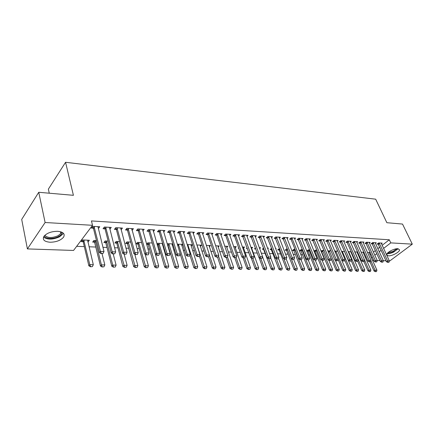 <?xml version="1.0" encoding="UTF-8"?>
<svg xmlns="http://www.w3.org/2000/svg" width="434" height="434" viewBox="0 0 434 434"><rect width="100%" height="100%" fill="white"/><g stroke="black" fill="none" stroke-linecap="round" stroke-linejoin="round"><path stroke-width="0.65" d="M57.673 231.311C63.288 231.94 65.257 233.888 63.576 237.154C60.717 240.447 56.192 242.145 49.997 242.232C44.214 241.667 42.212 239.682 43.986 236.27C46.959 232.993 51.521 231.338 57.673 231.311M397.875 248.704L399.589 249.865C399.692 252.056 392.027 256.141 388.403 255.848L386.634 254.66C386.542 252.485 394.284 248.367 397.875 248.704M76.661 246.328L84.315 246.61M88.997 246.789L95.8 247.038M102.929 247.304L107.024 247.456M114.587 247.738L117.999 247.868M125.968 248.161L128.735 248.264M137.084 248.579L139.233 248.66M147.951 248.98L149.502 249.04M158.567 249.376L159.555 249.414M163.851 249.577L164.464 249.599M168.951 249.767L169.39 249.783M173.643 249.941L174.674 249.979M183.224 250.299L184.656 250.347M192.609 250.646L194.427 250.711M201.799 250.988L203.985 251.069M210.805 251.324L213.344 251.416M219.631 251.655L222.506 251.758M228.279 251.975L231.474 252.094M236.758 252.29L240.262 252.42M245.074 252.599L248.872 252.74M253.223 252.903L257.308 253.055M261.306 253.206L265.293 253.353M269.536 253.51L273.029 253.64M277.597 253.809L280.619 253.923M285.501 254.107L288.073 254.199M293.259 254.395L295.391 254.476M300.865 254.677L302.574 254.742M308.324 254.953L309.626 255.002M315.648 255.23L316.554 255.263M322.831 255.496L323.363 255.517M346.468 256.375L346.75 256.385M352.788 256.613L353.341 256.635M358.999 256.841L359.819 256.874M365.102 257.069L366.182 257.112M73.558 250.44L27.396 248.915L45.114 222.512L92.523 225.306L73.558 250.44M45.114 222.512L38.74 192.284L21.7 219.42L27.396 248.915M49.259 193.206L48.369 189.143L65.561 162.289L375.681 199.184L386.857 222.702L402.519 224.069L412.3 244.152L389.841 260.905L389.341 260.888M385.994 260.78L383.325 260.688M379.951 260.579L377.211 260.487M373.804 260.373L372.481 260.329M93.722 240.74L94.547 242.167L92.67 242.096L93.939 240.458L96.473 240.572M109.482 227.519L109.9 229.125L111.245 227.421L104.377 227.025L103.048 228.74L104.974 228.848M116.708 243.105L114.885 243.029L116.187 241.434L119.556 241.581M131.741 229.152L132.077 230.367L133.455 228.707L126.896 228.327L125.529 229.998L127.39 230.101M137.893 244L136.13 243.924L137.464 242.367L141.593 242.546M153.332 231.485L154.678 229.939L148.412 229.575L147.012 231.203L148.808 231.306L148.032 230.015M162.479 244.944L162.934 244.44M158.171 244.852L157.233 244.814M157.037 244.141L157.83 243.257L162.647 243.469M173.687 232.543L174.978 231.11L168.978 230.763L167.562 232.358L169.293 232.456M181.792 245.687L182.85 244.559M177.273 244.185L182.785 244.347M193.168 233.568L194.416 232.239L188.671 231.908L187.228 233.459L188.904 233.552L188.199 232.412M200.313 246.403L201.517 245.172L196.846 244.966M211.841 234.555L213.04 233.318L207.533 232.998L206.074 234.517L207.696 234.61M218.09 247.103L219.257 245.948L215.622 245.785M229.749 235.51L230.91 234.349L225.626 234.045L224.15 235.532L225.723 235.619M235.174 247.776L236.302 246.691L233.622 246.577M246.935 236.432L248.064 235.347L242.991 235.049L241.499 236.503L243.024 236.59M251.601 248.432L252.691 247.413L250.895 247.331M247.385 248.606L246.393 248.568L247.12 247.879M263.454 237.322L264.545 236.297L259.668 236.015L258.165 237.436L259.646 237.523M267.745 248.753L268.462 248.102L267.485 248.058M263.747 249.295L262.337 249.235L263.606 248.069M279.333 238.179L280.391 237.219L275.698 236.948L274.185 238.337L275.623 238.418M278.53 249.127L279.057 249.935L277.684 249.881L279.567 248.59M294.615 239.009L295.635 238.098L291.122 237.837L289.603 239.205L290.997 239.28L290.449 238.445M293.303 249.783L293.807 250.554L292.478 250.505L293.948 249.219L294.984 249.262M309.328 239.812L310.321 238.95L305.975 238.7L304.446 240.035L305.802 240.111M307.543 250.418L308.031 251.15L306.767 251.107L308.216 249.843L309.822 249.913M323.509 240.588L324.475 239.769L320.281 239.525L318.751 240.837L320.07 240.908M321.762 251.736L321.263 251.72M321.057 251.215L321.979 250.445L324.122 250.537M337.18 241.337L338.119 240.561L334.077 240.327L332.542 241.608L333.827 241.684M334.836 251.378L335.265 251.026L337.902 251.145M350.374 242.063L351.285 241.32L347.384 241.098L345.844 242.356L347.097 242.427L346.614 241.722M350.97 252.463L351.377 252.143M351.193 251.725L348.139 251.59M363.106 242.769L363.996 242.058L360.231 241.841L358.69 243.078L359.911 243.143M363.274 252.973L364.055 252.36M364.023 252.284L361.131 252.159M375.41 243.447L376.278 242.769L372.638 242.557L371.097 243.772L372.285 243.837M369.969 254.763L370.929 254.015M373.397 252.1L375.383 250.564M377.813 248.682L379.734 247.196M382.132 245.335L389.303 239.774L91.444 220.933L92.523 225.306M381.41 243.778L382.262 243.116L378.687 242.91L377.146 244.114L378.318 244.179M369.274 253.217L370.131 252.555L367.457 252.436M369.312 243.111L370.191 242.416L366.486 242.205L364.945 243.425L366.15 243.496M357.177 252.718L357.773 252.246M357.665 252.008L354.692 251.877M356.797 242.422L357.697 241.695L353.862 241.472L352.321 242.72L353.558 242.79M341.542 251.47L344.607 251.438M343.831 241.705L344.759 240.946L340.788 240.713L339.252 241.988L340.522 242.058M328.006 251.291L328.679 250.738L331.071 250.841M330.404 240.968L331.354 240.17L327.241 239.931L325.706 241.228L327.008 241.299M314.476 250.722L314.954 251.443L314.086 251.416M313.972 251.145L315.16 250.147L317.037 250.228M316.484 240.203L317.46 239.362L313.196 239.118L311.666 240.441L313.001 240.512M300.485 250.103L300.984 250.857L299.672 250.809L301.147 249.534L302.471 249.593M302.042 239.416L303.046 238.526L298.619 238.271L297.095 239.622L298.473 239.698M285.984 249.458L286.5 250.244L285.149 250.196L286.619 248.899L287.346 248.926M287.048 238.597L288.084 237.664L283.483 237.398L281.97 238.776L283.386 238.852M275.693 248.823L276.127 248.438L275.536 248.411M271.478 249.621L270.084 249.561L271.63 248.243M271.472 237.756L272.541 236.763L267.762 236.487L266.254 237.892L267.713 237.973M259.641 248.693L260.65 247.76L259.272 247.7M255.81 248.964L254.438 248.904L255.447 247.966M255.279 236.877L256.385 235.825L251.411 235.537L249.913 236.975L251.416 237.062M243.469 248.107L244.575 247.054L242.346 246.957M238.787 248.248L238.19 248.221L238.629 247.798M238.429 235.971L239.573 234.854L234.398 234.555L232.912 236.02L234.458 236.107M226.716 247.445L227.861 246.322L224.714 246.186M220.884 235.038L222.067 233.839L216.674 233.53L215.204 235.027L216.805 235.119M209.291 246.756L210.474 245.563L206.334 245.384M202.602 234.067L203.828 232.781L198.202 232.456L196.748 233.997L198.403 234.089M191.144 246.051L192.37 244.771L187.152 244.543M183.533 233.058L184.803 231.68L178.933 231.344L177.501 232.917L179.204 233.009M172.238 245.318L173.003 244.488M167.291 244.12L167.985 245.253L167.595 245.248M167.264 244.152L167.687 243.691L172.824 243.913M163.623 232.022L164.936 230.53L158.806 230.177L157.401 231.789L159.164 231.886M147.408 243.214L148.135 244.418L146.638 244.369M146.578 244.163L147.755 242.818L152.236 243.013M142.813 230.942L144.186 229.331L137.773 228.957L136.395 230.611L138.224 230.709M126.647 242.259L127.406 243.55L125.621 243.485L126.945 241.906L130.699 242.069M120.739 228.338L121.119 229.754L122.475 228.072L115.769 227.682L114.419 229.374L116.312 229.483M104.947 241.261L105.75 242.633L103.9 242.568L105.191 240.951L108.153 241.082M97.97 226.678L98.42 228.479L99.744 226.754L92.719 226.347L91.406 228.083L93.37 228.197M87.69 240.186L88.102 241.901L89.366 240.257L82.427 239.953L81.174 241.613L83.1 241.695M88.102 241.901L87.82 241.89M389.303 239.774L390.768 242.883L412.3 244.152M38.74 192.284L73.411 195.316L65.561 162.289M371.347 257.823L372.318 257.08M374.797 255.17L376.788 253.64M379.229 251.763L381.155 250.277M383.564 248.427L390.768 242.883M388.029 262.288L388.924 262.315L388.029 262.288L387.573 260.883L386.434 261.729L377.873 243.539M381.182 243.051L389.363 260.942L387.573 260.883L379.164 242.937M388.924 262.315L389.363 260.942M386.434 261.729L387.839 262.429M369.952 261.881L374.048 271L375.144 270.181L376.94 270.214L369.063 252.507M375.415 271.695L376.495 271.575L375.415 271.695L374.048 271M370.886 260.715L375.6 271.559M376.94 270.214L376.495 271.575M381.991 262.103L382.902 262.131L381.991 262.103L381.529 260.682L380.39 261.539L371.835 243.192M375.188 242.704L383.352 260.742L381.529 260.682L373.131 242.584M382.902 262.131L383.352 260.742M380.39 261.539L381.801 262.244M375.849 261.914L376.777 261.941L375.849 261.914L375.377 260.481L374.244 261.344L365.694 242.834M369.084 242.351L377.238 260.541L375.377 260.481L366.996 242.232M376.777 261.941L377.238 260.541M374.244 261.344L375.66 262.055M363.914 261.691L367.999 270.892L369.101 270.062L370.924 270.1L363.063 252.246M369.377 271.592L370.473 271.467L369.377 271.592L367.999 270.892M356.564 241.629L369.556 271.456M370.924 270.1L370.473 271.467M357.714 261.371L361.853 270.778L362.949 269.943L364.804 269.981L356.96 251.975M363.231 271.483L364.343 271.364L363.231 271.483L361.853 270.778M354.876 251.888L363.415 271.348M364.804 269.981L364.343 271.364M397.522 248.698C396.86 249.789 395.482 250.847 393.378 251.877C390.909 252.995 388.929 253.434 387.443 253.185M387.985 252.648L393.106 251.378L396.741 248.747M387.041 253.678C388.772 253.841 390.947 253.32 393.562 252.127L398.168 248.725M62.17 232.364C62.078 233.817 60.934 235.168 58.736 236.411C53.876 239.226 45.418 239.015 44.219 235.971M44.81 235.337C47.669 238.109 52.134 238.217 58.205 235.662L60.831 233.465L61.378 232.011M43.487 237.138C47.566 239.85 52.921 239.736 59.561 236.801L62.827 234.067L63.31 233.15M369.6 261.718L370.544 261.745L369.6 261.718L369.122 260.275L367.989 261.149L359.444 242.47M362.878 241.993L371.01 260.335L369.122 260.275L360.752 241.868M370.544 261.745L371.01 260.335M367.989 261.149L369.41 261.865M363.242 261.523L364.202 261.55L363.242 261.523L362.759 260.064L361.62 260.942L353.086 242.101M364.202 261.55L364.679 260.129L362.759 260.064L354.399 241.505M361.62 260.942L363.052 261.669M351.296 260.785L355.598 270.664L356.694 269.823L358.582 269.861L350.753 251.704M356.987 271.375L358.11 271.255L356.987 271.375L355.598 270.664M348.638 251.612L357.166 271.239M358.582 269.861L358.11 271.255M344.759 260.15L349.229 270.55L350.33 269.698L352.251 269.736L344.444 251.427M350.629 271.266L351.773 271.142L350.629 271.266L349.229 270.55M342.29 251.335L350.813 271.125M352.251 269.736L351.773 271.142M348.328 241.749L347.222 242.655L355.142 260.736L356.276 259.847L347.938 241.13M347.222 242.655L348.193 241.505M357.746 261.349L356.58 261.469L357.746 261.349L358.234 259.912L350.135 241.255M356.77 261.322L356.276 259.847L358.234 259.912M355.142 260.736L356.58 261.469M338.102 259.494L342.757 270.431L343.853 269.574L345.806 269.612L333.328 240.951M344.162 271.158L345.318 271.028L344.162 271.158L342.757 270.431M335.835 251.053L344.341 271.011M345.806 269.612L345.318 271.028M350.178 261.116L351.177 261.149L350.178 261.116L349.679 259.63L348.545 260.53L340.034 241.342M343.598 240.875L351.67 259.695L349.679 259.63L341.357 240.745M351.177 261.149L351.67 259.695M348.545 260.53L349.988 261.263M328.093 251.498L336.166 270.311L337.261 269.443L339.252 269.481L335.363 260.291M337.576 271.044L338.753 270.914L337.576 271.044L336.166 270.311M329.265 250.765L337.76 270.897M339.252 269.481L338.753 270.914M343.278 261.056L344.482 260.937L343.278 261.056L341.824 260.313L342.963 259.407L334.657 240.36M336.941 240.49L344.992 259.478L342.963 259.407L343.468 260.905M344.482 260.937L344.992 259.478M321.285 251.026L329.46 270.187L330.556 269.313L332.58 269.357L328.782 260.27M330.876 270.924L332.075 270.8L330.876 270.924L329.46 270.187M322.576 250.472L331.061 270.778M332.58 269.357L332.075 270.8M336.638 260.693L337.668 260.726L336.638 260.693L336.122 259.185L334.988 260.096L326.504 240.55M330.166 240.1L338.184 259.25L336.122 259.185L327.844 239.964M337.668 260.726L338.184 259.25M334.988 260.096L336.448 260.845M315.773 250.174L316.023 250.543L314.954 251.443L322.63 270.062L323.726 269.183L325.788 269.221L322.077 260.248M324.057 270.811L325.272 270.68L324.057 270.811L322.63 270.062M316.023 250.543L324.241 270.664M325.788 269.221L325.272 270.68M329.677 260.481L330.73 260.514L329.677 260.481L329.156 258.952L328.023 259.879L319.554 240.148M323.265 239.698L331.256 259.022L329.156 258.952L320.9 239.563M330.73 260.514L331.256 259.022M328.023 259.879L329.487 260.633M308.845 249.87L309.095 250.244L308.031 251.15L315.681 269.937L316.771 269.047L318.871 269.091L315.241 260.194M317.113 270.686L318.344 270.561L317.113 270.686L315.681 269.937M309.095 250.244L317.292 270.539M318.871 269.091L318.344 270.561M322.592 260.259L323.661 260.291L322.592 260.259L322.055 258.718L320.927 259.651L312.48 239.736M316.24 239.291L324.198 258.789L322.055 258.718L313.831 239.15M323.661 260.291L324.198 258.789M320.927 259.651L322.402 260.416M301.798 249.561L302.048 249.941L300.984 250.857L308.601 269.807L309.692 268.912L311.829 268.95L308.216 259.977M310.039 270.566L311.292 270.436L310.039 270.566L308.601 269.807M302.048 249.941L310.223 270.415M311.829 268.95L311.292 270.436M315.366 260.037L316.462 260.069L315.366 260.037L314.824 258.48L313.695 259.423L305.27 239.313M309.079 238.879L317.01 258.555L314.824 258.48L306.626 238.738M316.462 260.069L317.01 258.555M313.695 259.423L315.182 260.194M294.615 249.246L294.87 249.626L293.807 250.554L301.391 269.677L302.482 268.771L304.657 268.814L301.06 259.76M302.84 270.442L304.109 270.311L302.84 270.442L301.391 269.677M294.87 249.626L303.019 270.29M304.657 268.814L304.109 270.311M308.01 259.809L309.122 259.841L308.01 259.809L307.456 258.235L306.328 259.19L297.93 238.884M301.787 238.456L309.681 258.311L307.456 258.235L299.292 238.309M309.122 259.841L309.681 258.311M306.328 259.19L307.82 259.966M287.514 249.349L286.5 250.244L294.046 269.541L295.131 268.63L297.35 268.673L293.769 259.532M295.5 270.317L296.791 270.181L295.5 270.317L294.046 269.541M291.285 258.772L295.684 270.165M297.35 268.673L296.791 270.181M292.223 238.548L291.127 239.53L298.82 258.952L299.948 257.991L291.816 237.881M291.127 239.53L290.986 239.264L292.082 238.282M301.641 259.608L300.317 259.733L301.641 259.608L302.216 258.067L294.361 238.027M300.507 259.575L299.948 257.991L302.216 258.067M298.82 258.952L300.317 259.733M279.821 249.246L279.057 249.935L286.565 269.406L287.65 268.483L289.907 268.527L286.261 259.087M288.024 270.187L289.337 270.051L288.024 270.187L286.565 269.406M283.901 258.745L288.209 270.029M289.907 268.527L289.337 270.051M292.863 259.337L294.019 259.375L292.863 259.337L292.288 257.736L291.165 258.707L282.822 238M286.793 237.588L294.605 257.812L292.288 257.736L284.199 237.436M294.019 259.375L294.605 257.812M291.165 258.707L292.673 259.499M270.935 248.791L278.937 269.27L280.022 268.337L282.322 268.38L278.514 258.376M280.407 270.056L281.742 269.921L280.407 270.056L278.937 269.27M276.377 258.724L280.586 269.899M282.322 268.38L281.742 269.921M285.062 259.098L286.245 259.131L285.062 259.098L284.482 257.481L283.364 258.458L275.048 237.544M279.078 237.143L286.841 257.557L284.482 257.481L276.431 236.986M286.245 259.131L286.841 257.557M283.364 258.458L284.878 259.261M263.199 248.443L271.169 269.129L272.248 268.185L274.592 268.228L270.621 257.633M272.644 269.921L273.995 269.785L272.644 269.921L271.169 269.129M268.706 258.702L272.823 269.764M274.592 268.228L273.995 269.785M277.114 258.848L278.319 258.886L277.114 258.848L276.523 257.216L275.406 258.208L267.127 237.078M271.212 236.687L278.926 257.297L276.523 257.216L268.516 236.53M278.319 258.886L278.926 257.297M275.406 258.208L276.925 259.011M259.131 257.753L263.248 268.982L264.322 268.028L266.715 268.076L262.575 256.868M264.729 269.785L266.107 269.644L264.729 269.785L263.248 268.982M260.823 258.518L264.908 269.623M255.311 248.091L255.724 248.731M266.715 268.076L266.107 269.644M269.004 258.599L270.23 258.637L269.004 258.599L268.402 256.95L267.29 257.948L259.049 236.601M263.194 236.221L270.854 257.031L268.402 256.95L260.443 236.063M270.23 258.637L270.854 257.031M267.29 257.948L268.82 258.762M251.172 257.747L255.17 268.836L256.239 267.876L258.68 267.919L251.357 247.353M256.657 269.644L258.056 269.503L256.657 269.644L255.17 268.836M252.767 258.268L256.836 269.481M258.68 267.919L258.056 269.503M260.731 258.339L261.984 258.382L260.731 258.339L260.118 256.673L259.006 257.688L250.809 236.118M255.013 235.749L262.619 256.76L260.118 256.673L252.208 235.586M261.984 258.382L262.619 256.76M259.006 257.688L260.546 258.507M243.056 257.753L246.935 268.684L247.998 267.713L250.489 267.762L243.224 246.995M248.432 269.503L249.854 269.362L248.432 269.503L246.935 268.684M244.554 258.018L248.606 269.34M250.489 267.762L249.854 269.362M252.29 258.078L253.564 258.116L252.29 258.078L251.666 256.396L250.559 257.416L242.4 235.624M246.669 235.266L254.221 256.483L251.666 256.396L243.81 235.098M253.564 258.116L254.221 256.483M250.559 257.416L252.105 258.252M234.767 257.715L238.532 268.532L239.595 267.55L242.134 267.599L234.93 246.631M240.035 269.357L241.483 269.216L240.035 269.357L238.532 268.532M236.139 257.65L240.214 269.194M242.134 267.599L241.483 269.216M243.675 257.812L244.977 257.85L243.675 257.812L243.035 256.109L241.933 257.145L234.588 236.373L233.828 235.119M238.163 234.772L245.644 256.196L243.035 256.109L235.244 234.604M244.977 257.85L245.644 256.196M241.933 257.145L243.49 257.986M226.228 257.454L229.96 268.375L231.018 267.382L233.611 267.436L226.472 246.262M231.474 269.21L232.944 269.064L231.474 269.21L229.96 268.375M227.427 256.895L231.653 269.042M233.611 267.436L232.944 269.064M234.875 257.541L236.21 257.579L234.875 257.541L234.23 255.821L233.134 256.868L225.848 235.884L225.072 234.599M229.477 234.268L236.893 255.908L234.23 255.821L226.499 234.094M236.21 257.579L236.893 255.908M233.134 256.868L234.696 257.715M217.515 257.183L221.215 268.217L222.268 267.214L224.915 267.268L217.841 245.883M222.734 269.058L224.237 268.912L222.734 269.058L221.215 268.217M218.519 256.055L222.913 268.89M224.915 267.268L224.237 268.912M225.897 257.259L227.259 257.302L225.897 257.259L225.235 255.523L224.145 256.581L216.929 235.391L216.143 234.072M220.613 233.758L227.953 255.615L225.235 255.523L217.57 233.579M227.259 257.302L227.953 255.615M224.145 256.581L225.718 257.438M208.624 256.885L212.291 268.055L213.338 267.04L216.04 267.094L209.042 245.498M213.821 268.901L215.345 268.76L213.821 268.901L212.291 268.055M209.432 255.187L213.995 268.733M216.04 267.094L215.345 268.76M216.729 256.977L218.118 257.02L216.729 256.977L216.051 255.219L214.966 256.288L207.826 234.881L207.023 233.53M211.564 233.232L218.828 255.311L216.051 255.219L208.461 233.053M218.118 257.02L218.828 255.311M214.966 256.288L216.544 257.156M207.36 256.684L208.776 256.727L207.36 256.684L206.671 254.91L205.591 255.989L198.528 234.36L197.709 232.982M202.325 232.695L209.508 255.008L206.671 254.91L199.157 232.516M208.776 256.727L209.508 255.008M205.591 255.989L207.181 256.863M190.076 232.716L189.034 233.834L196.016 255.686L197.085 254.595L189.653 231.962M189.034 233.834L188.893 233.535L189.935 232.418M199.239 256.434L197.606 256.57L199.06 256.613L199.982 254.693L192.891 232.152M197.785 256.391L197.085 254.595L199.982 254.693M196.016 255.686L197.606 256.57M188.003 256.087L189.484 256.131L188.003 256.087L187.293 254.27L186.229 255.376L179.334 233.291L178.482 231.837M183.251 231.593L190.255 254.367L187.293 254.27L179.942 231.398M189.484 256.131L190.255 254.367M186.229 255.376L187.83 256.272M178.005 255.772L179.519 255.821L178.005 255.772L177.278 253.939L176.22 255.062L169.423 232.738L168.555 231.246M173.405 231.024L180.305 254.042L177.278 253.939L170.019 230.828M179.519 255.821L180.305 254.042M176.22 255.062L177.832 255.962M167.784 255.458L169.331 255.507L167.784 255.458L167.041 253.602L165.994 254.736L159.289 232.174L158.405 230.638M163.336 230.438L170.133 253.706L167.041 253.602L159.88 230.237M169.331 255.507L170.133 253.706M165.994 254.736L167.605 255.648M149.942 230.421L148.938 231.593L155.529 254.4L156.571 253.255L149.518 229.64M148.938 231.593L148.797 231.284L149.801 230.112M158.909 255.181L157.157 255.322L158.736 255.371L159.734 253.364L153.05 229.841M157.325 255.132L156.571 253.255L159.734 253.364M155.529 254.4L157.157 255.322M199.385 256.087L203.183 267.887L204.224 266.867L206.98 266.915L200.058 245.107M204.718 268.744L206.269 268.597L204.718 268.744L203.183 267.887M196.982 244.971L204.891 268.575M206.98 266.915L206.269 268.597M189.918 255.138L193.879 267.718L194.915 266.682L197.73 266.736L190.889 244.705M195.419 268.586L197.003 268.44L195.419 268.586L193.879 267.718M187.754 244.57L195.593 268.413M197.73 266.736L197.003 268.44M180.256 254.15L184.379 267.545L185.41 266.498L188.28 266.557L181.531 244.293M185.931 268.424L187.537 268.272L185.931 268.424L184.379 267.545M178.331 244.152L186.099 268.245M188.28 266.557L187.537 268.272M168.707 243.734L168.972 244.174L167.985 245.253L174.68 267.371L175.699 266.313L178.634 266.368L171.978 243.875M176.237 268.255L177.869 268.103L176.237 268.255L174.68 267.371M168.972 244.174L176.405 268.076M178.634 266.368L177.869 268.103M157.455 243.675L158.302 245.145L164.768 267.187L165.777 266.118L168.777 266.178L162.218 243.447M166.331 268.082L167.996 267.93L166.331 268.082L164.768 267.187M158.877 243.3L166.499 267.903M168.777 266.178L167.996 267.93M148.835 242.861L149.106 243.311L148.135 244.418L154.634 267.002L155.638 265.923L158.703 265.982L152.247 243.056M156.202 267.908L157.905 267.756L156.202 267.908L154.634 267.002M149.106 243.311L156.37 267.729M158.703 265.982L157.905 267.756M137.139 242.742L138.017 244.293L144.278 266.812L145.271 265.722L148.406 265.782L145.162 254.253M145.857 267.729L147.587 267.572L145.857 267.729L144.278 266.812M138.576 242.416L146.019 267.545M148.406 265.782L147.587 267.572M146.632 254.801L148.254 254.85L146.632 254.801L145.857 252.903L144.831 254.064L138.348 231.002L137.421 229.38M142.531 229.233L149.095 253.011L145.857 252.903L138.918 229.027M148.254 254.85L149.095 253.011M144.831 254.064L146.459 254.997M128.09 241.955L128.361 242.416L127.406 243.55L133.694 266.622L134.676 265.516L137.876 265.575L134.773 254.232M135.272 267.545L137.041 267.387L135.272 267.545L133.694 266.622M128.361 242.416L135.441 267.36M137.876 265.575L137.041 267.387M135.69 254.465L137.345 254.514L135.69 254.465L134.898 252.545L133.878 253.716L127.515 230.4L126.571 228.729M131.768 228.609L138.213 252.653L134.898 252.545L128.073 228.398M137.345 254.514L138.213 252.653M133.878 253.716L135.517 254.655M115.916 241.765L116.833 243.409L122.865 266.427L123.836 265.304L127.113 265.369L124.151 254.215M124.455 267.36L126.256 267.203L124.455 267.36L122.865 266.427M117.37 241.483L124.618 267.17M127.113 265.369L126.256 267.203M124.487 254.112L126.185 254.167L124.487 254.112L123.679 252.17L122.676 253.358L116.437 229.781L115.471 228.062M120.766 227.975L127.07 252.284L123.679 252.17L116.979 227.752M126.185 254.167L127.07 252.284M122.676 253.358L124.319 254.313M106.406 241.006L106.677 241.472L105.75 242.633L111.788 266.221L112.748 265.087L116.1 265.152L113.225 253.971M113.382 267.165L115.222 267.008L113.382 267.165L111.788 266.221M106.677 241.472L112.748 265.087L113.545 266.981M116.1 265.152L115.222 267.008M113.019 253.76L114.755 253.814L113.019 253.76L112.194 251.791L111.202 252.995L105.099 229.152L104.106 227.373M109.498 227.324L115.666 251.91L112.194 251.791L105.63 227.096M114.755 253.814L115.666 251.91M111.202 252.995L112.851 253.961M95.192 240.512L95.469 240.989L94.547 242.167L100.455 266.015L101.404 264.87L104.833 264.935L102.017 253.624M102.061 266.97L103.932 266.812L102.061 266.97L100.455 266.015M95.469 240.989L101.404 264.87L102.218 266.78M104.833 264.935L103.932 266.812M101.274 253.396L103.053 253.451L101.274 253.396L100.433 251.405L99.451 252.621L93.489 228.501L92.475 226.667M97.97 226.656L103.986 251.525L100.433 251.405L94.01 226.423M103.053 253.451L103.986 251.525M99.451 252.621L101.111 253.597M82.243 240.203L83.225 242.004L88.856 265.803L89.789 264.642L93.305 264.713L87.625 240.181M90.467 266.769L92.377 266.612L90.467 266.769L88.856 265.803M83.719 240.013L89.789 264.642L90.625 266.579M93.305 264.713L92.377 266.612M379.414 243.295L378.307 244.163M379.555 243.534L378.443 244.396M373.386 242.948L372.274 243.821M373.522 243.186L372.41 244.06M367.245 242.595L366.139 243.479M367.386 242.839L366.274 243.718M361.007 242.237L359.9 243.127M361.142 242.481L360.036 243.371M354.654 241.874L353.547 242.774M354.795 242.118L353.683 243.018M348.567 252.566L349.012 252.208M348.453 252.311L348.876 251.97M341.981 252.49L342.665 251.937M341.867 252.23L342.534 251.693M335.281 252.42L336.209 251.66M335.167 252.159L336.079 251.411M341.612 241.125L340.506 242.042M341.753 241.375L340.647 242.291M328.576 252.257L329.645 251.378M328.44 252.013L329.509 251.129M334.918 240.74L333.811 241.662M335.059 240.995L333.952 241.917M321.892 251.98L322.961 251.091M321.757 251.731L322.825 250.841M328.104 240.349L326.997 241.282M328.24 240.604L327.138 241.537M315.089 251.693L316.158 250.798M321.16 239.953L320.059 240.892M321.301 240.208L320.2 241.147M308.167 251.405L309.23 250.499M314.091 239.546L312.99 240.496M314.232 239.807L313.131 240.756M301.12 251.112L302.183 250.196M306.892 239.134L305.791 240.094M307.033 239.394L305.932 240.355M293.943 250.809L295.006 249.886M299.558 238.711L298.462 239.682M299.699 238.977L298.597 239.942M286.635 250.505L287.623 249.631M279.192 250.196L279.93 249.534M284.465 237.843L283.375 238.836M284.606 238.114L283.51 239.101M271.608 249.876L272.085 249.447M271.472 249.615L271.977 249.154M276.702 237.398L275.612 238.402M276.843 237.669L275.753 238.667M268.787 236.942L267.697 237.957M268.928 237.219L267.838 238.228M260.715 236.481L259.63 237.501M260.856 236.758L259.771 237.778M252.485 236.009L251.405 237.04M252.626 236.286L251.541 237.317M244.087 235.526L243.013 236.568M244.228 235.808L243.148 236.85M235.516 235.033L234.447 236.091M235.657 235.32L234.588 236.373M226.776 234.534L225.707 235.597M226.917 234.821L225.848 235.884M217.852 234.018L216.788 235.098M217.993 234.311L216.929 235.391M208.738 233.497L207.685 234.588M208.879 233.79L207.826 234.881M199.434 232.96L198.387 234.067M199.575 233.259L198.528 234.36M180.224 231.859L179.193 232.987M180.365 232.163L179.334 233.291M170.307 231.289L169.282 232.434M170.448 231.593L169.423 232.738M160.168 230.709L159.153 231.864M160.309 231.018L159.289 232.174M187.58 245.894L188.155 245.291M187.477 245.568L188.02 244.998M177.794 245.888L178.732 244.884M177.69 245.563L178.596 244.592M168.121 245.552L169.108 244.472M158.302 245.145L159.283 244.049M158.166 244.841L159.148 243.745M148.271 244.722L149.242 243.615M138.017 244.293L138.983 243.176M137.882 243.989L138.847 242.866M139.206 229.505L138.207 230.687M139.341 229.819L138.348 231.002M127.542 243.859L128.497 242.725M128.361 228.881L127.379 230.08M128.502 229.201L127.515 230.4M116.833 243.409L117.777 242.264M116.697 243.094L117.641 241.95M117.272 228.246L116.296 229.461M117.408 228.566L116.437 229.781M105.88 242.953L106.813 241.792M105.923 227.595L104.957 228.827M106.059 227.921L105.099 229.152M94.683 242.487L95.599 241.309M94.303 226.928L93.353 228.17M94.438 227.253L93.489 228.501M83.225 242.004L84.125 240.816M83.089 241.684L83.995 240.49M60.445 231.718L60.831 233.465"/></g></svg>
